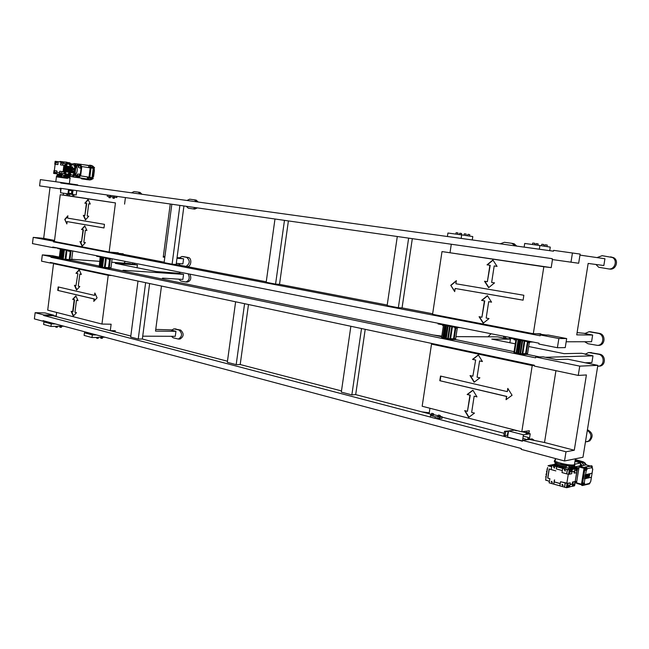 <?xml version="1.0" encoding="UTF-8"?>
<svg xmlns="http://www.w3.org/2000/svg" width="649" height="649" viewBox="0 0 649 649"><rect width="100%" height="100%" fill="white"/><g stroke="black" fill="none" stroke-linecap="round" stroke-linejoin="round"><path stroke-width="0.97" d="M435.438 418.37L522.461 441.215L522.591 440.403L566.001 451.777L574.284 450.236L544.519 442.504L529.089 439.389M527.491 439.641L522.591 440.403M56.65 312.437L56.13 316.574L52.829 315.714L43.678 315.511L430.279 417.015M52.829 315.714L130.806 336.028M137.994 281.058L130.676 337.05L138.237 339.029L142.342 339.038L227.466 361.217M235.619 301.793L227.312 362.32L236.179 364.633L240.195 364.535L341.488 390.925M350.866 326.269L341.309 392.118L351.855 394.876L355.684 394.624L431.496 414.37M442.196 417.161L504.208 433.321M597.834 365.346L567.98 359.246L556.615 359.603L543.132 356.828L535.717 357.015L579.744 366.133L597.834 365.346L582.972 457.269L564.525 460.968L521.179 449.351L521.309 448.54L43.037 320.638L42.964 321.206L45.316 321.247M53.534 315.901L53.632 315.163L43.751 314.935L43.678 315.511M43.751 314.935L35.143 312.688L45.024 312.932L53.632 315.163M35.143 312.688L34.373 318.902L42.964 321.206M555.406 458.527L555.179 459.979C550.53 461.293 570.706 466.282 574.438 464.708L574.608 463.67L574.438 464.708C570.706 466.282 550.53 461.293 555.179 459.979L555.625 459.857M555.933 370.684L544.519 442.504M574.284 450.236L586.404 374.952L578.251 375.43L579.744 366.133M564.525 460.968L566.001 451.777M71.358 260.281L99.005 265.993L71.358 260.281L71.463 259.738L63.318 259.138L63.245 259.714L71.358 260.314L71.431 259.738M180.414 272.28L179.116 273.472L183.553 274.357L123.115 270.276L122.612 270.86L110.646 268.394L441.709 336.734L433.54 335.046L441.799 336.125M455.33 339.541L514.057 351.669L455.33 339.541M527.272 354.395L539.514 356.918L527.272 354.395M578.251 375.43L534.289 366.077L534.419 365.249L50.306 262.439L50.233 263.007L54.354 263.299M59.319 257.32L51.02 256.696L50.947 257.272L535.587 357.842L535.717 357.015M50.947 257.272L59.254 257.888M59.343 257.126L52.18 255.649L42.323 254.895L41.544 261.158L50.233 263.007M42.323 254.895L51.02 256.696M54.54 240.406L43.694 238.329L33.221 237.372L54.427 241.355M63.237 195.089L63.472 193.207M43.694 238.329L50.022 187.383M60.016 188.818L39.581 185.882L40.352 179.619L60.811 182.434L60.738 183.018L553.492 251.187L553.621 250.352L580.133 254.083L578.665 263.251L552.177 259.535L552.307 258.7L60.089 188.234L60.016 188.818L61.006 188.948M58.467 242.296L53.396 241.85L53.469 241.274M570.974 262.237L572.45 252.94M545.931 335.006L536.618 333.74M432.656 313.767L402.056 307.894L412.318 238.662M387.202 305.038L279.516 284.351L288.399 220.92M266.252 281.796L176.147 264.492L183.935 205.968M164.173 262.188L113.177 252.388M558.862 338.527L566.674 338.559L565.23 347.629L557.402 347.718L558.862 338.527L540.293 334.957L540.163 335.784L53.396 241.85M540.293 334.957L548.251 335.03L566.674 338.559M557.402 347.718L538.865 344.043L538.995 343.216L52.747 247.026L52.674 247.602L32.45 243.594L33.221 237.372M60.811 182.434L69.905 183.74L69.841 184.275M77.604 185.346L77.661 184.884L69.905 183.772M67.545 178.386L56.406 176.852L67.545 178.386M67.82 250.011L67.764 250.514L57.704 248.518L57.769 248.023L52.674 247.602M88.718 203.786L87.177 215.963L88.735 216.222L85.481 219.922L83.299 215.33L84.849 215.582L86.382 203.429L84.832 203.186L88.077 199.446L90.276 204.021L88.718 203.786L90.276 204.013M84.832 203.186L86.755 203.47L84.849 215.582M88.223 199.754L85.206 203.234M83.68 215.387L85.709 219.662M109.137 252.055L115.457 202.918L60.252 194.692L54.402 241.517L109.137 252.055L118.288 252.818L118.215 253.361L122.677 254.213L123.18 253.775L118.215 253.361M83.826 242.337L85.376 242.629L82.147 246.247L79.973 241.606L81.514 241.899L83.048 229.787L81.506 229.511L84.735 225.844L86.925 230.468L85.368 230.2L83.826 242.337M64.746 219.411L67.885 215.776L67.593 218.105L104.457 224.343L103.986 227.953L67.147 221.609L66.855 223.937L64.746 219.411L66.928 223.345M69.621 194.092L69.394 195.901L115.457 202.918M69.394 195.901L60.252 194.692M123.107 254.303L123.18 253.775M124.576 204.119L125.419 197.588M186.093 266.398C190.076 263.567 190.262 260.557 186.652 257.361L181.939 256.493L179.14 257.986L183.578 258.805L182.904 263.859L176.301 263.348M178.67 263.535L180.227 265.271M186.336 266.447L187.196 266.512C191.244 267.25 192.315 258.018 188.242 257.499L183.286 256.606M140.354 194.027L138.269 192.136L134.027 191.56L131.56 192.81M141.953 194.254L140.062 192.404L138.302 192.145M196.631 201.815L194.343 199.819L189.686 199.186L186.985 200.484M186.247 206.293L188.291 208.191L193.126 208.897L195.811 207.664M193.167 208.897L194.716 209.108L197.385 207.891M198.213 202.034L196.168 200.095L194.375 199.827M183.578 258.805L176.982 258.261M164.822 257.247L163.24 257.109L170.257 204.005M177.08 257.531L179.246 257.84M67.812 216.32L65.119 219.451M67.147 221.609L103.994 227.929M164.919 256.509L163.337 256.371M85.368 230.2L86.909 230.444M81.506 229.511L83.413 229.819L81.514 241.899M84.873 226.144L81.871 229.551M80.362 241.679L82.374 245.987M71.56 311.439L73.54 315.836M72.664 299.343L75.852 295.879L78.018 300.633L76.485 300.268L74.96 312.291L76.485 312.68L73.288 316.104L71.147 311.333L73.037 311.723L74.562 299.724L72.664 299.343L74.562 299.724M76.485 300.268L77.977 300.552M75.982 296.163L73.037 299.359M72.664 311.715L74.189 299.716M53.518 263.656L47.71 310.141L101.95 324.062L108.229 275.306L53.518 263.656L57.282 263.916M77.499 273.594L75.965 273.261L79.17 269.724L81.344 274.43L79.803 274.097L78.269 286.16L79.811 286.509L76.598 290.014L74.44 285.292L75.974 285.641L77.864 273.618L75.974 285.641M97.082 297.842L93.781 301.363L94.081 298.978L57.753 290.395L58.183 286.931L94.543 295.4L94.843 293.015L97.082 297.842M115.116 331.939L115.279 330.73L114.711 331.834L110.289 330.682L111.133 324.208L101.95 324.062M111.977 275.533L108.229 275.306M123.115 270.276L123.026 270.949M53.559 315.714L56.195 316.055M110.289 330.682L115.279 330.73M179.246 273.294L156.011 271.533L115.311 263.348L137.41 264.97L133.264 264.346L132.412 262.788M111.669 262.237L129.183 263.535L133.264 264.346M99.605 261.336L71.715 259.259M178.702 279.151L180.82 281.001L185.671 281.982C189.305 280.733 190.108 278.007 188.105 273.805M185.841 281.999L187.269 282.08C190.757 280.993 191.633 278.356 189.906 274.162M183.553 274.357L182.88 279.411L162.526 278.137L162.404 279.078M134.87 264.468L134.213 263.145M125.403 261.401L123.894 263.145M161.479 286.047L155.517 331.112L175.944 331.306L175.279 336.32L142.715 336.174M171.368 336.304L173.234 337.821L178.386 339.046C182.377 336.49 182.58 333.489 178.994 330.033L173.9 328.848L171.555 330.219L175.944 331.306M179.951 339.046L179.984 339.046C183.975 336.498 184.178 333.505 180.592 330.057L173.9 328.848M155.744 329.408L171.798 329.903M137.41 264.97L137.053 267.721M94.081 298.978L94.21 300.909M94.543 295.4L95.135 293.648M57.753 290.395L94.454 298.994M58.548 287.012L58.118 290.411M75.965 273.261L77.864 273.618M79.3 270.008L76.339 273.286M74.846 285.382L76.842 289.746M79.803 274.097L81.312 274.365M595.912 264.468L598.694 267.258L608.478 268.897C614.627 270.114 618.043 260.338 612.437 257.499L602.118 255.682L597.007 257.604M579.963 255.106L604.933 258.756L603.846 265.53L588.156 263.437L576.734 334.868L592.659 335.03L591.58 341.731L566.155 341.78M515.42 245.914L511.769 243.302L504.419 242.296L500.192 243.813M516.742 246.101L514.17 243.781L511.874 243.318M552.469 259.576L551.204 267.623L442.001 251.577L432.575 314.311L533.316 333.708L543.83 266.747L442.001 251.577M451.29 244.243L450.041 252.566M551.204 267.623L543.83 266.747M487.034 264.841L492.899 259.981L497.069 266.382L494.189 265.936L491.658 282.412L494.53 282.883L488.64 287.669L484.519 281.236L487.367 281.707L489.89 265.279L487.034 264.841L490.198 265.311L487.367 281.707M486.174 318.051L489.03 318.586L483.181 323.234L479.076 316.712L481.907 317.247L484.414 300.893L481.582 300.39L487.415 295.676L491.561 302.158L488.697 301.655L486.174 318.051M450.755 285.309L456.361 280.636L455.882 283.767L523.848 295.263L523.086 300.179L455.168 288.472L454.698 291.612L450.755 285.309L454.754 291.214M540.666 334.519L540.779 333.789L533.316 333.708M584.635 341.747L587.962 343.727L597.526 345.39C604.178 345.333 604.69 334.227 598.078 333.343L589.041 331.736L584.773 333.562L592.659 335.03M597.867 345.357L598.759 345.382C605.403 345.317 605.906 334.243 599.311 333.359L590.128 331.753M577.091 332.621L584.952 333.375M608.648 268.921L609.687 269.051C615.828 270.268 619.243 260.509 613.638 257.685L610.579 256.842M456.304 280.968L451.079 285.333M455.168 288.472L523.086 300.146M488.697 301.655L491.536 302.118M481.582 300.39L484.73 300.917L481.907 317.247M487.529 295.855L481.891 300.414M479.424 316.785L483.383 323.072M493.021 260.176L487.342 264.873M484.852 281.293L488.843 287.507M494.189 265.936L497.061 266.366M585.455 441.945L588.465 441.117C592.083 437.337 591.701 433.751 587.329 430.352M587.158 441.718L589.706 440.898C593.543 436.436 592.788 432.721 587.426 429.743L587.426 429.752M429.946 408.245L429.111 413.754L421.972 411.888L429.257 412.788M529.341 439.3L532.075 438.878L534.159 440.282M528.935 433.459L529.365 430.741L521.796 431.82L532.221 365.557L431.512 344.116L422.166 406.25L521.796 431.82M474.476 413.097L468.716 417.372L464.676 410.63L467.458 411.328L469.941 395.176L467.15 394.503L472.894 390.154L476.974 396.872L474.151 396.19L471.661 412.391L474.476 413.097M475.344 360L472.529 359.384L478.313 354.898L482.418 361.534L479.579 360.917L477.08 377.191L479.903 377.832L474.111 382.245L470.046 375.584L472.853 376.225L475.66 359.992L472.853 376.225M512.069 395.257L506.033 399.695L506.536 396.466L439.803 380.695L440.509 376.055L507.291 391.623L507.794 388.386L512.069 395.257M534.387 365.468L532.221 365.557M434.846 344.108L431.512 344.116M597.68 366.279L598.662 366.182C604.787 365.314 604.568 355.108 598.41 354.216L588.586 352.521L585.09 354.265L592.983 355.839L545.444 357.299M585.317 354.038L581.496 353.275L564.086 353.648L528.692 346.525M515.282 343.832L491.78 339.103L510.43 339.143L504.679 338.267L503.186 336.133M455.979 336.62L497.621 336.855L504.679 338.267M598.467 366.214L599.895 366.125C606.004 365.257 605.785 355.076 599.635 354.184L589.438 352.496M592.983 355.839L591.896 362.54L585.333 362.791M506.033 338.267L504.873 336.466M491.074 333.74L488.064 336.807M510.43 339.143L509.871 342.745M506.536 396.466L506.374 399.443M507.291 391.623L508.037 388.783M439.803 380.695L506.845 396.442M440.825 376.128L440.136 380.679M472.529 359.384L475.66 359.992M478.41 355.06L472.853 359.376M470.428 375.674L474.338 382.074M479.579 360.917L482.361 361.444M465.073 410.728L468.951 417.202M474.151 396.19L476.901 396.75M467.15 394.503L470.265 395.152L467.458 411.328M472.983 390.3L467.467 394.478M105.609 258.018L104.408 267.388L101.828 267.21L101.195 267.08L102.42 257.466L103.759 257.653L102.526 267.258L103.434 257.588M106.355 258.164L105.162 267.445L104.416 267.291M109.665 258.562L108.529 267.672L105.162 267.445M110.444 258.61L109.275 267.729L108.537 267.575M112.115 258.773L110.947 267.842L109.275 267.729M99.256 266.585L100.165 256.939L99.256 266.585L100.49 257.004L101.341 257.174L100.116 266.763L99.265 266.585M61.03 249.248L62.134 249.394L60.974 258.667L59.781 258.513L59.189 258.383L60.349 249.127M72.761 250.985L71.658 259.754L69.24 259.478M71.09 250.79L69.978 259.632M70.343 250.725L69.232 259.576L65.119 259.17M66.985 250.36L65.857 259.324M66.247 250.214L65.103 259.267L63.221 259.129L62.126 258.902L63.286 249.63L64.389 249.849L63.221 259.129M64.089 249.784L62.929 259.065L64.089 249.784M397.293 236.512L387.129 305.574L398.34 307.731L408.635 238.134M398.34 307.731L402.056 307.894M171.831 204.232L164.108 262.642L172.09 264.175L179.895 205.384M172.09 264.175L176.147 264.492M274.981 218.997L266.179 282.291L275.574 284.1L284.473 220.36M275.574 284.1L279.516 284.351M519.711 340.133L517.642 353.186L516.604 352.967L518.794 339.946M515.971 339.386L513.943 352.383L514.535 352.504L516.572 339.508L514.535 352.504L516.125 352.837L518.162 339.825L515.971 339.386M529.292 342.696L527.572 353.624L525.601 353.527M527.945 342.502L526.201 353.648M527.361 342.307L525.585 353.664L522.202 353.6M524.773 341.131L522.802 353.721M524.173 341.017L522.177 353.729L520.044 353.778L518.851 353.527L520.896 340.482L522.656 340.717L520.628 353.762L522.656 340.717M444.614 325.238L446.058 325.522L444.176 337.951L441.588 337.537L443.462 325.117M457.35 327.575L455.647 338.81L453.546 338.681M455.841 327.98L456.847 328.272L455.817 328.167L454.178 338.81M455.16 328.037L453.529 338.81L449.935 338.664M452.402 326.78L450.576 338.802M451.753 326.658L449.919 338.794L445.53 338.259L443.275 337.764L445.149 325.344M446.269 338.38L448.151 325.944L450.155 326.342L448.264 338.794M449.611 326.228L447.721 338.681L449.603 326.228M74.124 194.887L74.051 195.495L73.175 195.373L72.615 195.292L72.688 194.684M73.175 195.373L73.256 194.765M67.293 193.881L67.212 194.497L68.396 194.651L66.66 194.416L66.733 193.8M67.845 194.57L67.918 193.97M61.371 327.347L59.87 327.177L59.951 326.552M57.234 327.299L55.725 327.128L55.806 326.496M98.177 338.356L96.628 338.178L96.709 337.561M102.307 338.364L100.765 338.186L100.846 337.577M60.519 191.195L60.576 189.849M60.706 191.341L60.901 189.784M138.237 339.029L145.636 282.68M142.342 339.038L149.635 283.532M351.855 394.876L361.525 328.532M355.684 394.624L365.217 329.319M240.195 364.535L248.486 304.527M236.179 364.633L244.584 303.7M72.688 192.08L72.088 192.404L72.688 192.08M72.485 191.479L72.323 193.004L72.485 191.479M71.917 191.398L71.715 192.915L72.258 192.996M72.274 192.583L72.364 191.877M110.565 196.866L110.192 197.799L108.886 197.612L109.016 196.655M114.597 197.45L114.224 198.383L112.918 198.196L113.048 197.231M72.883 191.763L72.996 190.838L68.486 190.214L68.121 193.134L72.631 193.751L72.745 192.834M68.486 190.214L69.094 190.303L68.721 193.224M72.996 190.838L69.094 190.303M116.966 196.379L116.812 197.556L110.103 196.631L107.223 196.217L107.491 195.025M110.606 195.471L110.103 196.631M110.265 195.422L107.377 195.008M114.127 195.974L113.973 197.166M68.543 193.946L66.701 193.686M68.526 189.443L67.975 193.873L60.527 192.777L61.079 188.38M76.744 190.619L76.201 194.976L67.975 193.873M110.768 196.72L108.854 196.452M114.808 197.28L112.885 197.02M59.781 258.513L60.941 249.24M62.126 258.878L60.471 258.562L61.639 249.297M102.242 257.353L101.495 257.223L100.116 266.763M109.243 259.138L107.734 258.983L107.807 258.399M109.527 259.194L109.6 258.586M108.334 259.097L108.415 258.464M109.235 259.202L109.316 258.57M69.719 251.285L68.267 251.139L68.34 250.563M70.027 251.341L70.1 250.757M68.835 251.244L68.908 250.636M69.711 251.35L69.784 250.741M107.442 257.848L107.377 258.367L96.596 256.233L96.66 255.714M107.377 258.367L111.839 258.716M67.764 250.514L72.234 250.879M109.665 258.586L108.213 258.432M70.157 250.757L68.567 250.579M522.088 340.717L520.044 353.778M517.797 353.178L518.875 353.405L518.429 353.307L520.466 340.279L521.463 340.482L520.896 340.482M442.667 337.756L444.541 325.336M444.597 338.007L444.176 337.951M528.651 341.901L528.537 342.615L529.592 342.729L529.698 342.055M528.537 342.615L527.418 342.396L527.532 341.682M527.418 342.396L527.442 341.666M515.874 340.035L514.065 339.743L514.178 339.029M515.168 339.962L515.282 339.249M514.065 339.743L514.105 339.021M515.201 339.768L515.89 339.906M455.923 327.477L455.817 328.167L454.795 327.964L454.9 327.283M443.372 325.693L442.65 325.547L442.748 324.873M509.449 337.375L509.335 338.072L529.414 342.055L533.08 342.047M529.414 342.055L529.527 341.342M514.316 429.898L515.501 430.198M527.426 432.729L527.296 433.581L528.343 433.654L528.408 432.583L526.242 432.226L528.473 432.802M526.307 432.437L526.177 433.297L527.296 433.581M535.896 244.851L536.098 243.553L538.11 243.821L537.972 245.144M438.124 323.267L438.026 323.932L456.296 327.558L460.182 327.623M456.296 327.558L456.393 326.877M544.933 246.076L545.136 244.77L547.229 245.062M532.537 244.34L532.74 243.034L534.833 243.318L534.63 244.632M541.607 245.573L541.81 244.259L543.919 244.543L543.708 245.866M464.124 235.043L464.319 233.794L466.201 234.054L466.112 235.319M455.923 233.932L456.109 232.691L457.983 232.942L457.894 234.208M459.508 234.467L459.695 233.234L461.553 233.486L461.463 234.743M467.686 235.579L467.872 234.338L469.754 234.597L469.657 235.855M438.399 415.052L440.241 415.482L438.399 415.052M438.286 415.157L438.116 416.293L440.071 416.617M439.284 415.19L439.738 415.392L439.284 415.19M431.755 413.324L433.581 413.754L431.755 413.324M431.634 413.429L431.463 414.565L433.41 414.881M432.632 413.462L432.137 413.51L432.632 413.462M528.327 437.661L527.88 439.527M528.067 437.596L527.621 439.462L528.627 439.722M529.024 437.856L528.675 439.73L529.024 437.856M535.636 244.949L538.216 245.184M544.657 246.247L547.229 246.636M532.269 244.486L534.841 244.835M541.331 245.744L543.911 246.133M549.727 250.66L550.287 247.107L539.911 245.525L539.335 249.2L524.141 247.099L524.7 243.456L539.911 245.525M542.71 249.695L539.335 249.2M527.564 247.594L524.141 247.099M540.26 249.346L538.524 249.102L540.26 249.346M535.376 248.664L533.648 248.429L535.376 248.664M532.797 248.307L531.077 248.064L532.797 248.307M527.962 247.634L526.242 247.399L527.962 247.634M431.212 414.703L430.66 414.76L430.271 417.088L435.041 418.337L442.01 418.386L442.245 416.853L440.119 416.301M438.189 415.798L433.451 414.565M439.487 418.662L439.714 417.12L442.245 416.853M435.041 418.337L435.276 416.796L439.714 417.12M430.506 415.547L435.276 416.796M463.865 235.222L466.298 235.587M455.671 234.07L458.097 234.403M459.257 234.565L461.69 234.776L461.155 238.386L447.412 236.487L447.932 233.023L461.682 234.889L472.788 236.561L472.277 239.952M467.426 235.757L469.852 236.122M464.765 238.913L461.155 238.386M451.063 236.999L447.412 236.487M462.307 238.556L460.701 238.337L462.307 238.556M457.894 237.948L456.296 237.729L457.894 237.948M455.436 237.607L453.846 237.38L455.436 237.607M438.132 416.22L440.079 416.544M437.88 416.358L440.257 416.893M431.48 414.484L433.418 414.808M431.228 414.63L433.597 415.157M507.883 435.236L505.068 435.633L505.701 431.609L504.524 431.301L508.54 431.033M505.701 431.609L508.508 431.22M505.068 435.633L503.9 435.333L504.524 431.301M526.209 433.053L528.375 433.459M525.933 433.199L528.464 433.792M522.437 440.963L507.591 437.069L508.548 430.944L523.41 434.781L522.502 440.955M514.122 430.182L508.548 430.944M515.923 430.62L515.46 430.49M529.333 439.349L530.209 433.783L523.41 434.781M530.209 433.783L528.391 433.321M526.258 432.769L522.275 431.747M518.437 353.283L517.642 353.186M519.963 340.181L517.934 353.178M519.833 340.157L518.64 339.946M516.612 352.902L516.133 352.805M447.713 325.855L445.839 338.259M447.575 325.83L445.53 338.259M447.412 325.822L446.471 325.636L444.589 338.064M516.612 352.934L514.097 352.415L513.967 353.226L520.352 354.549L520.474 353.77M527.386 353.624L520.701 353.762L520.571 354.581L527.264 354.435L527.207 353.543M513.976 353.194L514.024 352.399M46.777 322.091L47.815 322.285L46.777 322.091M63.926 326.22L50.938 326.439L43.613 324.451L43.921 321.92L51.263 323.892L50.938 326.439M49.113 322.715L50.16 322.91L49.113 322.715M49.064 322.934L50.103 323.137L49.064 322.934M51.417 323.567L52.464 323.762L51.417 323.567M48.115 321.993L43.921 321.92M55.449 323.956L51.263 323.892M87.323 332.953L88.402 333.156L87.323 332.953M104.96 337.196L91.988 337.553L84.094 335.411L84.435 332.799L92.328 334.916L91.988 337.553M89.838 333.627L90.925 333.837L89.838 333.627M89.854 333.87L90.941 334.081L89.854 333.87M92.385 334.551L93.472 334.762L92.385 334.551M88.621 332.823L84.435 332.799M96.514 334.941L92.328 334.916M103.061 257.596L101.828 267.21M101.009 266.95L100.27 266.82L101.682 257.239M102.396 257.385L101.171 266.958M102.055 257.337L100.822 266.934M63.131 249.597L61.971 258.846M62.969 249.565L61.623 258.821M62.791 249.549L62.263 249.443L61.103 258.716M110.744 267.802L110.646 268.426L102.542 267.867L102.623 267.266L110.719 267.826L110.646 268.394M100.27 266.796L99.021 266.536L98.94 267.137L102.372 267.842L102.445 267.258M59.943 258.521L59.878 259.032L63.075 259.697L63.148 259.113L61.809 258.837M64.024 175.344L63.837 176.934L56.877 175.984L69.727 177.818L67.894 177.55L69.532 177.777L69.248 176.13L64.024 175.344L57.518 174.467L56.877 175.976M61.728 175.311L61.769 175.774L56.982 175.141M69.727 177.802L69.265 176.147M66.92 175.765L67.009 174.257M67.107 174.289L76.671 175.717L74.027 175.311L74.667 175.173L74.895 173.34L74.043 173.202M65.768 174.046L64.949 171.807L63.91 171.652L64.162 171.117L65.955 173.121L65.768 174.046L70.911 174.824L70.384 173.218L70.846 174.703L74.465 175.368M63.91 171.652L63.829 173.762L65.581 174.021M63.829 173.762L67.001 174.281M65.014 172.415L64.308 173.21L64.884 173.518M61.793 173.494L62.036 171.555L61.533 174.435L62.255 174.549L62.377 173.583M61.898 171.539L59.724 171.255L59.497 174.175L56.471 173.778L56.836 170.89L56.982 172.293M63.886 165.317L60.519 164.895L63.886 165.308L63.091 171.693L62.036 171.555M61.517 163.045L61.939 162.583L61.752 163.597L61.517 163.045M62.693 165.154L63.058 162.25L55.133 161.309L54.776 164.197L57.939 164.586L58.118 161.666M60.519 164.895L60.876 161.99M62.831 165.179L63.075 163.24L77.945 165.576L76.42 165.544L75.609 168.821M63.213 173.672L63.675 173.502M65.03 163.556L64.162 171.117M72.785 167.004L72.307 170.857L72.785 167.004L64.997 165.763L65.955 165.803L67.001 164.805L66.863 163.832L69.086 164.181M64.778 166.201L64.997 165.763M64.535 168.14L64.649 167.239M64.754 167.702L72.542 168.927M64.64 167.199L72.526 168.44M64.292 170.079L64.405 169.178M64.511 169.64L75.316 171.32L75.276 171.782L75.081 173.242L64.267 171.579M64.397 169.138L72.282 170.363M64.154 171.076L75.146 172.764M67.788 174.354L68.843 172.983L70.384 173.218M73.004 175.027L74.132 173.21L74.895 173.34M72.315 176.65L75.722 177.161L78.862 176.731L76.931 176.439L77.523 175.733L80.176 176.139L79.559 176.861L77.912 176.836M76.517 175.692L75.795 176.285L77.734 176.577M70.141 174.735L70.181 175.408L68.632 175.173L71.812 176.577L75.016 175.465M63.659 163.313L63.78 162.364L63.058 162.25M75.795 176.285L76.931 176.439M78.862 176.731L79.673 174.281L77.742 173.981L76.696 175.506L75.203 175.279C77.434 172.269 77.839 169.024 76.42 165.544M57.939 164.586L57.98 161.642M65.744 165.016L65.719 164.075M60.243 173.291L60.657 172.821L60.479 173.835L60.243 173.291M61.533 174.435L59.359 174.151M54.346 170.573L55.133 164.246M56.609 173.794L56.796 172.269L59.554 172.626M69.346 162.753L62.888 161.82L62.839 162.226M56.455 162.445L56.877 161.974L56.69 162.988L56.455 162.445M57.623 164.538L55.465 164.278L55.822 161.39M55.465 164.278L54.776 164.197M69.143 164.197L71.934 164.668M75.219 171.896L75.203 175.279M69.427 162.891L69.995 162.988L69.832 164.27M62.028 162.128L62.085 161.698L60.195 161.431L60.138 161.909M62.085 161.698L62.888 161.82M70.043 163.929L71.471 164.538M69.995 165.698L70.1 164.854M79.673 174.281L80.354 173.94L81.06 168.351L78.553 167.523L77.921 165.787M80.354 173.94L80.014 175.798L80.63 175.879L81.815 166.542L81.19 166.469L81.06 168.351M80.492 167.831L80.517 165.657L81.409 166.493M80.727 166.087L80.581 168.278M80.63 175.879L88.986 177.153L90.162 167.88L81.815 166.542M88.986 177.153L87.42 176.942L87.372 179.035L73.037 176.763M89.221 167.734L89.943 167.418L89.911 167.848M88.597 167.637L88.71 166.728L89.254 167.304M89.002 166.793L89.943 167.418M88.929 166.728L89.692 166.907M89.237 175.173L89.903 169.884M88.735 177.12L88.288 178.013L87.51 177.996M81.003 178.191L81.717 178.881L87.818 179.692L89.83 177.339L91.022 167.945L90.235 165.6L82.95 164.659M73.945 168.878L73.881 169.389M80.711 166.079L78.78 165.771L78.375 164.943L81.011 165.341L81.433 166.201M78.553 167.523L78.78 165.771M79.121 165.065L81.011 165.341M78.927 164.87L80.314 165.227M79.405 164.943L77.515 164.092M76.29 165.308L74.156 163.548L71.455 164.156M77.791 165.552L77.239 164.805L78.375 164.943M79.876 173.867L78.862 176.755L79.559 176.861M80.233 175.847L87.42 176.942M88.71 166.728L89.067 165.657L80.719 164.294L80.598 165.252M78.862 176.755L77.426 176.763M75.649 167.345L75.73 165.26L74.213 165.016M74.254 171.158L74.74 167.312L75.803 167.483L75.316 171.32M75.568 169.47L74.497 169.235M74.984 165.527L74.286 166.314L74.862 166.623M74.197 165.008L74.886 167.223L75.803 167.483M72.177 164.684L70.506 166.525L69.281 164.327M86.147 179.546L90.033 179.968L92.012 177.664L93.196 168.294L92.426 165.998L91.444 165.495M65.103 163.548L66.863 163.832M67.001 164.805L67.098 163.978M70.335 166.493L71.836 164.749L74.246 165.13M70.408 165.917L69.841 165.6L70.53 164.814M74.684 163.629L80.719 164.294M77.523 175.733L77.742 173.981M79.146 176.828L79.024 177.785L73.013 176.99M79.024 177.785L87.372 179.035M56.836 170.89L53.989 170.525L53.632 173.413L62.255 174.549M74.562 168.756L75.625 168.927M74.319 170.679L75.389 170.849M88.045 177.023L88.662 177.583M75.552 165.836L75.146 165.438L74.578 166.347L75.471 166.493L75.552 165.836M87.964 177.477L87.599 177.907L88.288 178.013M93.302 166.647L92.734 166.022M91.387 178.921L92.62 178.004L93.764 169.34L93.764 167.645L93.026 167.191L93.886 167.328L92.734 166.558M90.925 179.797L91.696 179.335M93.764 169.34L94.316 171.036L94.113 169.024M94.316 171.036L93.626 176.35L92.669 177.761L89.83 177.339M92.491 178.313L93.626 176.35M56.471 173.778L53.632 173.413M58.556 174.589L58.621 174.078M59.132 174.662L59.197 174.151M55.189 172.634L55.603 172.172L55.425 173.178L55.189 172.634M54.313 173.494L54.678 170.614M70.879 176.163L69.216 175.944L68.948 175.23M69.216 175.944L70.944 176.203M68.81 176.057L68.68 175.189M73.029 176.852L69.548 176.333L73.029 176.861M71.869 163.889L70.4 163.662M70.133 173.186L69.54 172.52M69.37 174.2L68.802 173.891L69.5 173.105M93.886 167.328L94.592 167.807L93.675 166.89M61.663 176.617L61.769 175.774M64.551 173.445L64.665 172.512M94.389 169.843L93.837 167.896M94.592 167.807L94.008 168.489M94.413 170.127L93.862 168.424L91.022 167.945M69.638 176.934L63.707 176.041M68.948 174.037L69.062 173.186M93.756 175.449L92.831 176.698M63.602 176.893L69.532 177.777M55.798 181.744L56.495 176.171L69.751 178.029M70.051 178.086L69.354 183.659M93.845 174.735L92.848 175.66M65.817 165.779L66.742 164.773M65.93 165.203L65.354 164.887L66.052 164.092M65.435 164.229L66.628 164.408L66.052 165.325L65.354 164.887M73.816 174.873L73.256 174.573L73.945 173.786M91.566 178.71L92.426 178.84L91.12 179.246M91.76 178.394L92.426 178.84M92.093 179.229L93.221 178.605L92.815 177.785M92.409 178.483L93.221 178.605M73.588 169.876L72.899 168.983L73.751 168.326M73.191 169.024L73.872 168.318L73.759 169.916L73.191 169.024M74.018 169.316L73.613 168.918L74.018 169.316M66.879 162.193L63.464 161.893M590.152 465.974L586.055 464.887L585.276 463.199L583.727 462.056M585.276 463.199L585.974 464.757M586.307 464.538L585.901 464.619M585.779 464.944L583.135 461.78L575.265 459.565M584.124 465.301L581.415 462.072L575.152 460.271M580.604 464.311L581.553 464.643L582.064 465.747M575.444 482.467L576.604 482.191M575.249 466.809L580.206 465.747L580.401 464.546L582.088 465.487M556.558 484.892L559.462 485.72M574.56 485.679L575.606 481.469L572.483 482.02L572.434 486.328L574.543 485.809L574.973 481.623L575.606 481.469M569.619 486.896L572.199 486.263M567.453 487.553L569.603 487.026L570.268 482.864L568.126 483.383L567.453 487.553L566.399 487.691L559.86 485.89L560.525 481.728L566.82 483.367L570.268 482.864M551.244 469.56L549.135 468.984L547.691 478.053L549.898 478.678L549.127 482.84L559.868 485.833M560.525 481.728L567.891 483.31L567.226 487.488M549.784 478.702L547.691 478.053M574.024 484.616L573.546 485.428L573.878 483.959L574.024 484.616M572.483 482.02L573.099 482.191L572.434 486.328M573.099 482.191L575.209 481.688M567.072 483.513L566.399 487.691M552.112 482.702L551.155 481.509L552.323 482.304L552.112 482.702L551.747 481.371M574.787 468.091L574.917 467.321L573.383 467.645L573.473 466.534M570.009 484.487L572.167 483.967M569.976 484.698L572.556 484.073M575.063 468.164L573.067 467.621M573.002 467.742L574.965 468.27L575.371 467.791L575.282 468.335M548.9 465.56L554.879 464.173L556.323 464.635M550.733 465.009L548.048 465.739L551.691 466.801M551.772 466.282L551.123 466.42L551.723 466.582M551.869 465.682L550.701 465.917L551.78 466.217M552.916 465.471L555.552 466.193M555.86 464.562L555.601 465.909M555.787 464.887L554.254 465.195L555.674 465.584M547.626 467.499L545.647 479.927L549.354 481.404M575.509 467.215L574.957 467.329L574.057 465.909L574.608 465.787L575.468 467.767M574.973 461.382L580.823 462.94L580.401 464.546M574.965 464.173L580.823 462.94M565.279 483.01L564.606 487.18M563.097 485.355L562.91 485.736L561.896 484.576L563.097 485.355M565.174 483.034L564.5 487.204M560.217 483.627L554.165 481.915L553.816 484.113M554.165 481.915L554.627 479.936M554.368 479.992L553.711 484.138M590.176 465.974L586.063 464.871L579.176 466.444L576.442 483.197L581.423 484.738L576.685 483.408M591.344 465.795L584.692 467.166L584.027 468.4L581.455 484.316L581.682 485.322L582.34 485.484M590.72 481.388L589.503 483.854L588.473 484.113M583.727 483.829L584.7 484.105L584.473 483.091L582.486 482.921L582.453 485.541L589.503 483.854M592.091 473.194L585.155 474.8L584.498 478.824L591.393 477.258L590.695 481.55M584.7 484.105L584.36 485.136M585.641 469.608L585.228 470.063L586.461 470.395L584.538 470.217L584.806 468.61L584.027 468.4M583.492 483.578L583.483 483.132M583.289 484.86L583.208 485.363M583.159 483.375L582.632 484.738L583.159 483.375M592.115 473.251L591.393 477.258M591.482 477.161L584.498 478.824M589.69 474.387L589.024 475.376M588.643 477.291L588.659 475.79L587.751 477.51L587.864 474.817L588.294 474.711L588.197 476.228L589.032 474.533L589.016 476.041L589.868 474.346L589 477.21L588.489 477.25L588.505 476.317M587.759 477.429L587.686 475.401M588.294 474.711L587.718 474.768M588.245 475.547L588.886 474.573M585.763 477.129L585.771 477.891M585.933 477.177L585.909 475.66L586.607 475.084M586.826 474.971L587.775 474.833L586.793 475.149M586.542 477.721L586.98 475.019M586.712 475.66L586.599 476.382M592.245 466.882L592.01 465.95L591.28 466.104L592.537 469.032M587.783 474.833L587.313 477.607L586.526 477.802M560.233 483.562L554.311 481.882M568.289 474.257L566.82 483.367M556.388 468.935L556.607 466.704L567.315 469.681L566.65 473.859L568.548 474.33L571.745 473.729L572.183 469.503L575.006 468.886L574.568 473.097L576.669 472.626L577.107 468.432L577.732 468.294L576.693 472.504M549.273 469.016L547.837 478.021M562.659 468.408L561.993 472.577L566.65 473.859M562.318 470.566L556.25 468.903L556.607 466.704M559.868 466.501L559.381 467.231L551.901 465.471L551.236 469.616L555.828 470.882M554.66 467.669L554.433 468.091L553.516 466.866L554.66 467.669L553.873 467.458M551.901 465.471L556.493 466.72M571.704 469.105L575.963 468.189L575.647 467.726L577.732 468.294M576.628 472.634L575.217 481.363M574.227 471.174L573.951 472.926L574.568 473.097M575.006 468.886L574.649 471.085L572.077 471.653M565.466 470.622L565.255 471.028L564.281 469.835L565.466 470.622M582.745 483.708L583.208 483.976M583.11 484.235L582.591 484.292M562.886 485.76L562.496 484.414M548.819 466.014L548.048 465.739M547.472 468.456L546.929 469.405M546.693 470.882L546.49 472.164M546.255 473.632L546.166 474.208M545.817 476.39L545.704 477.12M546.515 480.438L545.647 479.927M545.923 478.224L545.768 479.157M552.916 464.749L553.435 464.546M546.077 474.224L546.052 474.914M572.377 468.026L572.402 468.732L572.548 468.002M554.433 468.091L554.1 466.753L553.516 466.866M576.385 470.03L575.906 470.833L576.223 469.365L576.385 470.03M580.206 465.747L581.025 465.966M592.326 467.548L587.199 468.683L586.461 470.395M584.692 467.166L591.434 466.144M586.144 467.223L585.974 468.302M587.199 468.683L586.298 467.264M585.463 467.377L584.806 468.61M585.228 470.063L584.538 470.217M585.625 468.116L585.106 469.47L585.625 468.116M577.513 468.229L575.468 467.678M575.322 480.739L576.831 472.472M567.315 469.681L570.041 469.965L569.368 474.143M569.222 470.144L568.548 474.33M565.23 471.044L564.873 469.698L564.281 469.835M561.101 466.834L560.923 467.653L567.583 469.47L569.173 469.657L571.745 468.862M581.009 464.757L581.553 464.643M559.754 467.231L560.987 467.564M570.041 469.965L572.41 469.568M575.233 468.951L577.334 468.489M567.429 469.657L566.755 473.835M571.444 471.117L570.958 471.928L571.282 470.452L571.444 471.117M570.276 470.03L569.603 474.208M578.892 468.018L575.428 467.085M574.957 467.329L574.892 468.116M569.076 485.825L568.589 486.636L568.922 485.16L569.076 485.825M576.701 481.615L575.241 481.209M560.785 464.295L559.917 464.262M565.823 467.45L568.808 468.14L572.361 468.051L572.994 467.304M556.623 465.309L565.636 467.759L566.277 466.891C561.815 466.177 558.408 465.252 556.055 464.116L556.623 465.309M556.234 463.013L556.055 464.116M555.495 464.522L555.26 462.453M556.737 462.997L556.25 462.899C558.602 464.027 562.01 464.952 566.472 465.666L565.839 465.568M555.203 462.721L555.098 463.451M569.173 466.055L568.986 467.215L573.116 467.15L572.361 468.051M568.986 467.215L568.808 468.14M566.463 465.731L566.277 466.891M569.092 465.787L573.586 465.852M568.037 465.674L566.958 465.528M575.395 458.794L574.284 465.682C571.388 466.25 566.739 465.747 560.322 464.173M582.688 483.854L583.159 484.113M574.917 467.321L574.057 465.95M589.957 482.369L589.819 483.01M74.513 194.749L72.656 194.497M72.315 191.455L71.869 191.22L71.698 193.086L72.112 192.972M72.193 191.439L71.755 191.195L71.585 193.069L71.998 192.956M514.3 430.019L516.677 430.506M514.138 430.044L516.628 430.749M516.417 430.644L515.476 430.392M442.31 337.683L442.204 338.34L448.013 339.541L448.135 338.762L445.693 338.259M442.212 338.316L442.253 337.675M455.444 338.81L448.345 338.794L448.232 339.573L455.33 339.581L455.444 338.81M508.053 432.023L507.437 434.579L507.964 434.716M64.6 173.251L65.014 173.648L65.59 172.723L65.176 172.326L64.6 173.251M69.094 173.932L69.987 174.062L70.068 173.413L69.175 173.275L69.094 173.932M70.133 165.641L70.538 166.039L71.106 165.13L70.7 164.724L70.133 165.641M73.548 174.605L74.432 174.743L74.513 174.086L74.108 173.697L73.548 174.605M585.641 469.616L586.169 468.262L585.641 469.616M586.518 475.871L585.966 477.94L586.063 475.701L586.655 475.084L586.518 475.871M583.175 484.884L583.694 483.521L583.175 484.884M592.261 466.915L592.269 467.905M188.242 257.499L186.652 257.361M183.635 256.647L182.036 256.509M176.025 328.938L174.427 328.913M180.592 330.057L178.994 330.033M599.311 333.359L598.078 333.343M591.117 331.842L589.876 331.826M591.434 352.569L590.192 352.594M599.635 354.184L598.41 354.216M66.458 174.175L66.271 175.668M65.736 175.587L65.922 174.094M68.551 174.5L68.364 175.984M70.911 174.824L72.915 175.133M64.762 166.225L72.647 167.474M64.519 168.164L72.404 169.397M64.275 170.103L75.268 171.807M65.857 173.948L68.031 174.273M68.388 164.035L68.567 162.615M67.918 162.526L67.739 163.937M69.102 164.156L69.281 162.729M66.604 162.347L66.433 163.726M67.204 163.848L67.382 162.461M61.42 161.593L61.363 162.047M90.901 166.955L93.083 167.337M60.714 161.974L60.771 161.504M90.235 165.6L92.426 165.998M89.659 165.162L91.858 165.568M67.634 175.871L67.82 174.403M87.818 179.692L90.033 179.968M88.491 179.408L90.69 179.7M74.684 167.799L75.746 167.969M89.473 178.264L91.663 178.564M74.44 169.722L75.503 169.884M92.572 166.249L93.132 166.347M93.148 167.539L93.764 167.645M90.876 179.505L91.452 179.578M58.694 174.086L58.629 174.597M59.846 174.232L59.781 174.751M70.238 175.619L68.916 175.449M71.487 164.132L70.798 164.051L71.487 164.132M56.495 176.155L68.47 177.672L58.102 176.13C64.77 177.201 71.658 177.712 70.043 178.199C71.658 177.712 64.77 177.201 58.094 176.13C64.77 177.201 71.658 177.712 70.043 178.199M65.151 173.973L64.965 175.481M61.314 174.427L61.249 174.954M60.446 174.841L60.511 174.321M582.632 462.932L584.311 462.615M581.415 462.072L583.135 461.78M585.576 468.124L585.374 469.414M579.111 466.712L576.474 483.051L579.111 466.68M584.903 478.808L584.197 483.148M584.619 484.584L589.771 483.31M582.226 484.527L581.455 484.316M584.692 470.257L582.64 482.961M586.258 470.444L585.552 474.784M592.74 468.992L592.042 473.283M576.596 482.848L581.472 484.211M579.159 466.988L584.051 468.302M579.541 466.29L584.303 467.564M571.956 468.124L571.834 468.854M559.389 467.231L559.519 466.396M560.014 466.542L559.892 467.272M557.653 466.761L557.807 465.82M557.223 465.584L557.061 466.599M586.201 468.919L587.118 469.162M562.342 468.043L562.48 467.166M563.34 468.31L563.494 467.377M568.419 469.568L568.67 468.043M569.838 468.197L569.619 469.56M561.856 467.905L561.985 467.053M570.844 469.292L571.023 468.205M555.942 466.298L556.209 464.619M574.357 465.236C574.649 466.087 572.864 466.355 568.995 466.039L560.42 464.473C557.191 463.589 555.317 462.745 554.806 461.934M591.182 465.755L591.945 465.958M183.537 256.631L181.939 256.493M140.062 192.404L138.464 192.177M196.168 200.095L194.586 199.868M179.984 339.046L178.386 339.046M514.17 243.781L512.832 243.578M598.759 345.382L597.526 345.39M590.282 331.753L589.041 331.736M613.638 257.685L612.437 257.499M589.706 440.898L588.465 441.117M599.895 366.125L598.662 366.182M61.363 327.388L61.468 326.569M57.234 327.331L57.331 326.52M98.169 338.397L98.275 337.569M102.299 338.405L102.404 337.585M72.461 191.479L71.861 191.39M547.229 245.054L547.026 246.369M440.241 415.482L440.054 416.715M433.581 413.754L433.394 414.971M522.834 438.424L527.515 439.649M523.199 436.12L528.067 437.377M528.018 437.588L529.073 437.856M69.443 162.761L69.265 164.181M78.067 164.181L74.156 163.548M91.939 165.592L89.732 165.179M60.097 161.431L60.041 161.893M67.983 174.427L67.796 175.895M58.524 174.062L58.459 174.573M68.713 174.516L68.526 176.009M93.87 168.213L94.421 170.038M69.613 178.013L56.958 176.212L69.613 178.013M70.157 163.013L69.995 164.294M92.62 178.004L93.602 176.455M581.682 485.322L582.404 485.525M592.772 468.976L592.075 473.275M591.434 477.25L590.736 481.542M561.896 484.576L562.472 484.438M559.365 467.231L559.495 466.388M559.933 467.28L560.055 466.55M551.155 481.509L551.739 481.38M573.554 466.023L573.391 467.069M574.47 464.506C575.257 465.13 574.584 465.682 572.459 466.177C567.534 465.998 563.51 465.43 560.395 464.473C563.51 465.43 567.534 465.998 572.459 466.177C574.584 465.682 575.257 465.13 574.47 464.506C575.257 465.13 574.584 465.682 572.459 466.177C567.534 465.998 563.51 465.43 560.395 464.473C554.887 462.672 553.086 461.504 554.984 460.985C553.086 461.504 554.887 462.672 560.395 464.473C554.887 462.672 553.086 461.504 554.984 460.985M555.179 459.979L555.025 460.944M591.239 465.747L592.01 465.95M546.515 480.447L545.72 480.219M555.625 465.893L555.836 464.562"/></g></svg>
